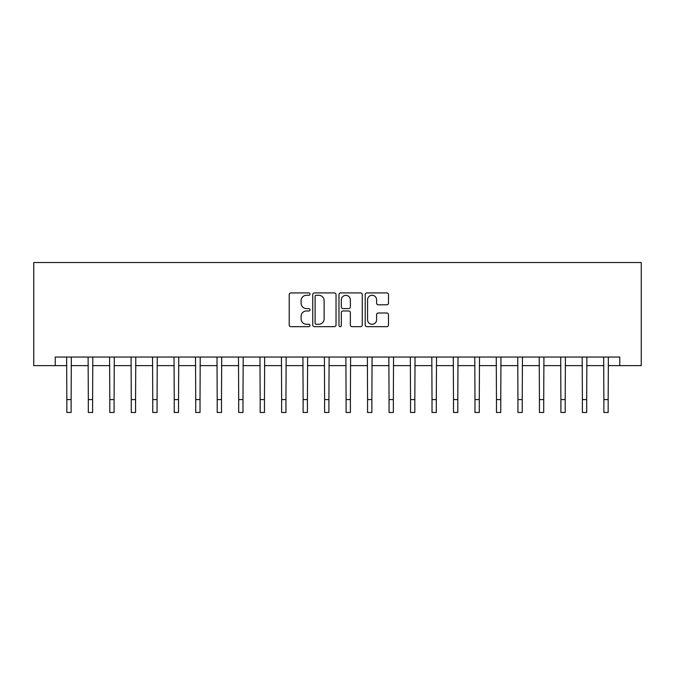 <?xml version="1.0" encoding="UTF-8"?>
<svg xmlns="http://www.w3.org/2000/svg" width="675" height="675" viewBox="0 0 675 675"><rect width="100%" height="100%" fill="white"/><g stroke="black" fill="none" stroke-linecap="round" stroke-linejoin="round"><path stroke-width="1.01" d="M310.002 294.098A1.181 1.181 0 0 0 308.821 292.916L290.9 292.916A1.688 1.688 0 0 0 289.212 294.604L289.212 324.97A1.688 1.688 0 0 0 290.9 326.658L308.821 326.658A1.181 1.181 0 0 0 310.002 325.477A1.181 1.181 0 0 0 308.821 324.295L306.501 324.295A5.4 5.4 0 0 1 301.109 318.895L301.109 316.364A5.4 5.4 0 0 1 306.501 310.973L308.821 310.973A1.181 1.181 0 0 0 310.002 309.791A1.181 1.181 0 0 0 308.821 308.61L306.501 308.61A5.4 5.4 0 0 1 301.109 303.21L301.109 300.679A5.4 5.4 0 0 1 306.501 295.279L308.821 295.279A1.181 1.181 0 0 0 310.002 294.098M386.8 304.813A1.688 1.688 0 0 0 388.488 303.126L388.488 294.604A1.688 1.688 0 0 0 386.8 292.916L366.896 292.916A1.688 1.688 0 0 0 365.209 294.604L365.209 324.97A1.688 1.688 0 0 0 366.896 326.658L386.8 326.658A1.688 1.688 0 0 0 388.488 324.97L388.488 314.677A1.688 1.688 0 0 0 386.8 312.998L378.278 312.998A1.688 1.688 0 0 0 376.591 314.677L376.591 319.781A4.514 4.514 0 0 1 372.077 324.295A4.514 4.514 0 0 1 367.571 319.781L367.571 299.793A4.514 4.514 0 0 1 372.077 295.279A4.514 4.514 0 0 1 376.591 299.793L376.591 303.126A1.688 1.688 0 0 0 378.278 304.813L386.8 304.813M55.232 365.639L55.232 357.05L619.768 357.05L619.768 365.639L641.25 365.639L641.25 262.533L33.75 262.533L33.75 365.639L66.833 365.639M336.023 294.604A1.688 1.688 0 0 0 334.336 292.916L314.432 292.916A1.688 1.688 0 0 0 312.744 294.604L312.744 324.97A1.688 1.688 0 0 0 314.432 326.658L334.336 326.658A1.688 1.688 0 0 0 336.023 324.97L336.023 294.604M340.664 292.916L360.568 292.916A1.688 1.688 0 0 1 362.256 294.604L362.256 324.97A1.688 1.688 0 0 1 360.568 326.658L352.046 326.658A1.688 1.688 0 0 1 350.359 324.97L350.359 312.66A1.688 1.688 0 0 0 348.671 310.973L343.027 310.973A1.688 1.688 0 0 0 341.339 312.66L341.339 325.477A1.181 1.181 0 0 1 340.158 326.658A1.181 1.181 0 0 1 338.977 325.477L338.977 294.604A1.688 1.688 0 0 1 340.664 292.916M71.128 365.639L88.315 365.639M92.61 365.639L109.797 365.639M114.092 365.639L131.279 365.639M135.574 365.639L152.761 365.639M157.056 365.639L174.243 365.639M178.537 365.639L195.725 365.639M200.019 365.639L217.207 365.639M221.501 365.639L238.688 365.639M242.983 365.639L260.17 365.639M264.465 365.639L281.644 365.639M285.947 365.639L303.126 365.639M307.429 365.639L324.608 365.639M328.911 365.639L346.089 365.639M350.392 365.639L367.571 365.639M371.874 365.639L389.053 365.639M393.356 365.639L410.535 365.639M414.83 365.639L432.017 365.639M436.312 365.639L453.499 365.639M457.793 365.639L474.981 365.639M479.275 365.639L496.462 365.639M500.757 365.639L517.944 365.639M522.239 365.639L539.426 365.639M543.721 365.639L560.908 365.639M565.203 365.639L582.39 365.639M586.685 365.639L603.872 365.639M608.167 365.639L619.768 365.639M316.288 295.279A1.181 1.181 0 0 0 315.107 296.46L315.107 323.114A1.181 1.181 0 0 0 316.288 324.295L318.735 324.295A5.4 5.4 0 0 0 324.135 318.895L324.135 300.679A5.4 5.4 0 0 0 318.735 295.279L316.288 295.279M350.359 299.877A4.514 4.514 0 0 0 345.853 295.363A4.514 4.514 0 0 0 341.339 299.877L341.339 306.923A1.688 1.688 0 0 0 343.027 308.61L348.671 308.61A1.688 1.688 0 0 0 350.359 306.923L350.359 299.877M66.631 357.05L66.833 399.583L71.128 399.583L71.331 357.05M66.833 399.583L66.833 412.467L71.128 412.467L71.128 399.583M88.113 357.05L88.315 399.583L92.61 399.583L92.812 357.05M88.315 399.583L88.315 412.467L92.61 412.467L92.61 399.583M109.595 357.05L109.797 399.583L114.092 399.583L114.294 357.05M109.797 399.583L109.797 412.467L114.092 412.467L114.092 399.583M131.077 357.05L131.279 399.583L135.574 399.583L135.776 357.05M131.279 399.583L131.279 412.467L135.574 412.467L135.574 399.583M152.55 357.05L152.761 399.583L157.056 399.583L157.258 357.05M152.761 399.583L152.761 412.467L157.056 412.467L157.056 399.583M174.032 357.05L174.243 399.583L178.537 399.583L178.74 357.05M174.243 399.583L174.243 412.467L178.537 412.467L178.537 399.583M195.514 357.05L195.725 399.583L200.019 399.583L200.222 357.05M195.725 399.583L195.725 412.467L200.019 412.467L200.019 399.583M216.996 357.05L217.207 399.583L221.501 399.583L221.704 357.05M217.207 399.583L217.207 412.467L221.501 412.467L221.501 399.583M238.477 357.05L238.688 399.583L242.983 399.583L243.186 357.05M238.688 399.583L238.688 412.467L242.983 412.467L242.983 399.583M259.959 357.05L260.17 399.583L264.465 399.583L264.668 357.05M260.17 399.583L260.17 412.467L264.465 412.467L264.465 399.583M281.441 357.05L281.644 399.583L285.947 399.583L286.149 357.05M281.644 399.583L281.644 412.467L285.947 412.467L285.947 399.583M302.923 357.05L303.126 399.583L307.429 399.583L307.631 357.05M303.126 399.583L303.126 412.467L307.429 412.467L307.429 399.583M324.405 357.05L324.608 399.583L328.911 399.583L329.113 357.05M324.608 399.583L324.608 412.467L328.911 412.467L328.911 399.583M345.887 357.05L346.089 399.583L350.392 399.583L350.595 357.05M346.089 399.583L346.089 412.467L350.392 412.467L350.392 399.583M367.369 357.05L367.571 399.583L371.874 399.583L372.077 357.05M367.571 399.583L367.571 412.467L371.874 412.467L371.874 399.583M388.851 357.05L389.053 399.583L393.356 399.583L393.559 357.05M389.053 399.583L389.053 412.467L393.356 412.467L393.356 399.583M410.332 357.05L410.535 399.583L414.83 399.583L415.041 357.05M410.535 399.583L410.535 412.467L414.83 412.467L414.83 399.583M431.814 357.05L432.017 399.583L436.312 399.583L436.523 357.05M432.017 399.583L432.017 412.467L436.312 412.467L436.312 399.583M453.296 357.05L453.499 399.583L457.793 399.583L458.004 357.05M453.499 399.583L453.499 412.467L457.793 412.467L457.793 399.583M474.778 357.05L474.981 399.583L479.275 399.583L479.486 357.05M474.981 399.583L474.981 412.467L479.275 412.467L479.275 399.583M496.26 357.05L496.462 399.583L500.757 399.583L500.968 357.05M496.462 399.583L496.462 412.467L500.757 412.467L500.757 399.583M517.742 357.05L517.944 399.583L522.239 399.583L522.45 357.05M517.944 399.583L517.944 412.467L522.239 412.467L522.239 399.583M539.224 357.05L539.426 399.583L543.721 399.583L543.923 357.05M539.426 399.583L539.426 412.467L543.721 412.467L543.721 399.583M560.706 357.05L560.908 399.583L565.203 399.583L565.405 357.05M560.908 399.583L560.908 412.467L565.203 412.467L565.203 399.583M582.188 357.05L582.39 399.583L586.685 399.583L586.887 357.05M582.39 399.583L582.39 412.467L586.685 412.467L586.685 399.583M603.669 357.05L603.872 399.583L608.167 399.583L608.369 357.05M603.872 399.583L603.872 412.467L608.167 412.467L608.167 399.583"/></g></svg>
